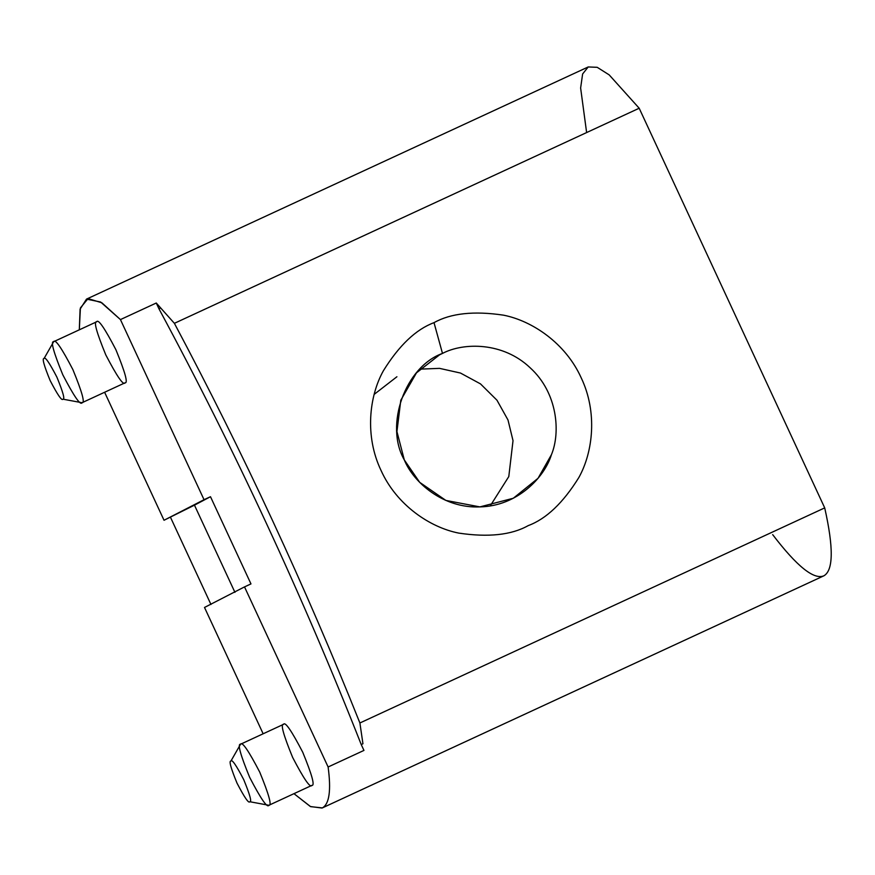 <?xml version="1.0" encoding="UTF-8"?>
<svg xmlns="http://www.w3.org/2000/svg" width="875" height="875" viewBox="0 0 875 875"><rect width="100%" height="100%" fill="white"/><g stroke="black" fill="none" stroke-linecap="round" stroke-linejoin="round"><path stroke-width="1.31" d="M322.328 807.909C329.328 804.081 331.264 790.442 328.114 766.992C331.264 790.442 329.328 804.081 322.328 807.909L823.988 575.761L322.328 807.909L310.625 806.652L293.956 793.669L310.384 806.531L322.033 808.052L823.988 575.761C833.394 570.194 833.634 547.575 824.709 507.883L359.898 722.98L362.939 743.739L361.255 744.603C302.422 595.372 235.003 450.1 158.966 308.82L156.275 303.013L158.966 308.82L160.65 307.956L156.275 303.013L120.444 319.594L204.039 499.702L210.492 496.716L250.972 583.909L210.492 496.716L194.469 505.159L234.938 592.353L194.469 505.159L164.03 520.264L204.039 499.702L120.444 319.594L156.275 303.013L174.387 323.323L639.188 108.237L609.175 74.878L597.188 67.298L588.175 66.97L86.516 299.108L100.658 302.039L120.444 319.594L101.872 302.805L88.069 298.583L80.402 307.934L79.308 329.82L80.095 309.159L86.516 299.108M328.114 766.992L244.519 586.895L204.509 607.458L263.145 733.775L204.509 607.458L244.519 586.895L328.114 766.992L363.956 750.411L328.114 766.992M283.544 724.336C285.119 721.383 291.528 730.691 302.75 752.27C312.025 774.845 315.066 785.881 311.872 785.378C310.297 788.342 303.887 779.034 292.655 757.455C283.391 734.869 280.35 723.833 283.544 724.336L240.537 744.242C242.123 741.278 248.522 750.586 259.755 772.166C269.019 794.752 272.059 805.788 268.877 805.273L311.872 785.378C315.066 785.881 312.025 774.845 302.75 752.27C291.528 730.691 285.119 721.383 283.544 724.336M362.939 743.739L359.898 722.98L824.709 507.883L639.188 108.237L174.387 323.323C243.458 453.195 305.298 586.414 359.898 722.98C305.298 586.414 243.458 453.195 174.387 323.323L160.65 307.956L158.966 308.82C235.003 450.1 302.422 595.372 361.255 744.603L363.956 750.411L361.255 744.603L362.939 743.739M434.011 322.656C450.778 313.261 473.944 310.756 503.486 315.164C532.208 320.797 565.611 343.186 581.197 377.825C597.581 412.081 593.119 452.014 578.845 477.531C563.117 502.884 546.241 518.919 528.227 525.612C511.459 535.019 488.294 537.513 458.752 533.105C430.03 527.483 396.627 505.083 381.041 470.444C364.645 436.188 369.119 396.266 383.392 370.748C399.12 345.384 415.986 329.361 434.011 322.656C415.986 329.361 399.12 345.384 383.392 370.748C369.119 396.266 364.645 436.188 381.041 470.444C396.627 505.083 430.03 527.483 458.752 533.105C488.294 537.513 511.459 535.019 528.227 525.612C546.241 518.919 563.117 502.884 578.845 477.531C593.119 452.014 597.581 412.081 581.197 377.825C565.611 343.186 532.208 320.797 503.486 315.164C473.944 310.756 450.778 313.261 434.011 322.656L442.488 353.413L439.567 354.834L416.478 372.848L400.805 400.225L396.933 431.572L404.305 459.922L419.694 482.344L445.867 500.423L479.894 506.898L513.297 498.258L538.038 478.297L551.447 454.661C560.623 432.589 557.812 392.853 530.086 367.719C502.972 341.895 463.509 342.344 442.488 353.413C463.509 342.344 502.972 341.895 530.086 367.719C557.812 392.853 560.623 432.589 551.447 454.661C544.502 477.564 517.245 506.023 480.189 506.887C443.188 508.681 413.361 482.256 404.305 459.922C384.278 425.228 405.278 366.658 442.488 353.413L434.011 322.656M104.617 392.262L164.03 520.264L104.617 392.262M96.677 321.781C98.263 318.817 104.661 328.125 115.894 349.705C125.158 372.291 128.198 383.327 125.016 382.823C123.43 385.777 117.031 376.469 105.798 354.9C96.523 332.314 93.483 321.278 96.677 321.781L53.714 341.666C55.256 338.723 61.666 348.031 72.888 369.611C82.163 392.186 85.203 403.222 82.009 402.719L125.016 382.823C128.198 383.327 125.158 372.291 115.894 349.705C104.661 328.125 98.263 318.817 96.677 321.781L53.681 341.677L44.067 358.488C41.945 358.148 43.969 365.509 50.148 380.559C57.63 394.942 61.906 401.144 62.956 399.175C65.078 399.514 63.055 392.153 56.875 377.103C49.394 362.72 45.117 356.519 44.067 358.488C45.117 356.519 49.394 362.72 56.875 377.103C63.055 392.153 65.078 399.514 62.956 399.175L82.009 402.719C80.434 405.683 74.025 396.375 62.803 374.795C53.528 352.209 50.487 341.173 53.681 341.677L44.067 358.488L53.681 341.677L96.709 321.77M586.622 132.562L580.628 88.003L582.619 73.992L588.219 66.948L597.231 67.32L609.208 74.9L639.188 108.237L824.709 507.883C833.634 547.575 833.394 570.194 823.988 575.761C814.034 580.147 796.939 566.442 772.68 534.636M210.963 604.483L170.483 517.278L210.963 604.483M250.972 583.909L244.519 586.895L250.972 583.909M374.172 394.373L396.911 376.753M419.956 369.141L439.534 368.364L460.48 373.045L480.484 383.884L496.967 400.214L508.003 420L513.023 440.661L508.791 476.58L490.252 505.881L508.791 476.58L513.023 440.661L508.003 420L496.967 400.214L480.484 383.884L460.48 373.045L439.534 368.364L419.956 369.141M164.03 520.264L210.492 496.716L164.03 520.264M268.877 805.273C267.291 808.238 260.892 798.93 249.659 777.35C240.384 754.764 237.344 743.728 240.537 744.242L230.934 761.042C228.802 760.714 230.825 768.064 237.005 783.114C244.497 797.508 248.762 803.709 249.812 801.73C251.945 802.069 249.922 794.719 243.731 779.658C236.25 765.275 231.984 759.073 230.934 761.042C231.984 759.073 236.25 765.275 243.731 779.658C249.922 794.719 251.945 802.069 249.812 801.73L268.877 805.273C272.059 805.788 269.019 794.752 259.755 772.166C248.522 750.586 242.123 741.278 240.537 744.242L230.934 761.042L240.537 744.242M62.956 399.175C61.906 401.144 57.63 394.942 50.148 380.559C43.969 365.509 41.945 358.148 44.067 358.488M82.009 402.719C85.203 403.222 82.163 392.186 72.888 369.611C61.666 348.031 55.256 338.723 53.681 341.677M249.812 801.73C248.762 803.709 244.497 797.508 237.005 783.114C230.825 768.064 228.802 760.714 230.934 761.042"/></g></svg>

